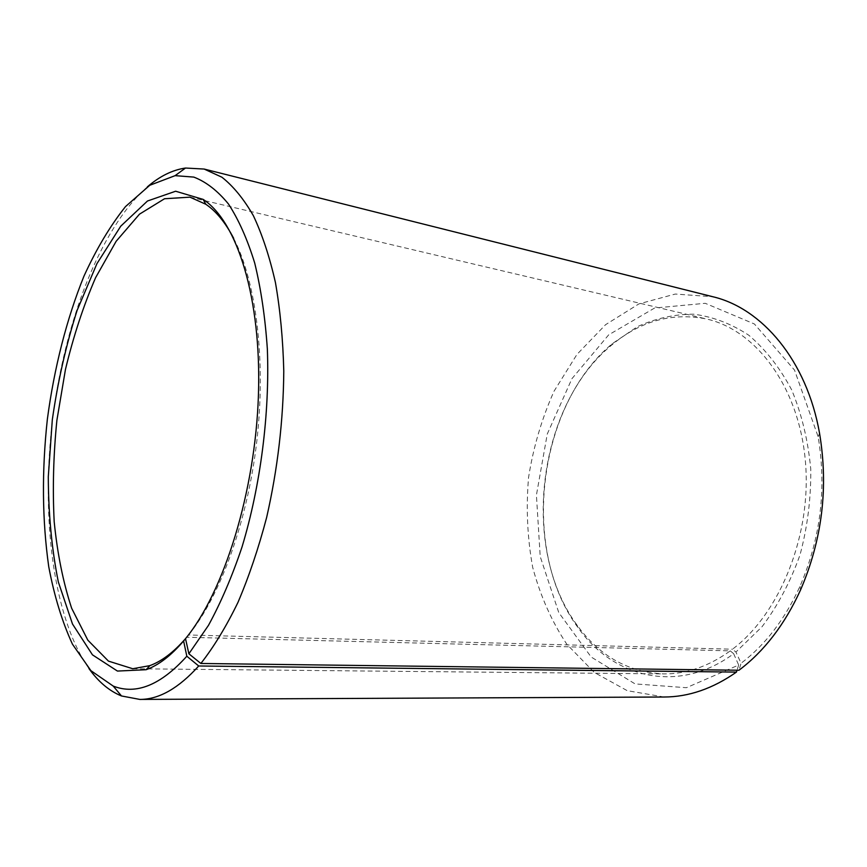 <?xml version="1.0" encoding="UTF-8"?>
<svg xmlns="http://www.w3.org/2000/svg" width="867" height="867" viewBox="0 0 867 867"><rect width="100%" height="100%" fill="white"/><g stroke="black" fill="none" stroke-linecap="round" stroke-linejoin="round"><path stroke-width="0.65" stroke-dasharray="4.33 3.25" d="M185.527 638.686L186.719 637.267L730.285 650.868C708.523 666.474 686.274 674.147 663.548 673.908C628.293 672.283 599.487 656.07 577.14 625.259C520.135 548.497 537.356 406.504 611.051 345.586C640.117 321.018 671.958 312.153 706.583 319.002C755.558 330.013 798.409 385.902 805.27 459.835C812.292 533.671 780.538 613.023 732.496 649.21L735.92 652.049L741.079 663.255L738.966 670.245M186.719 637.267L188.594 634.991L732.496 649.21M233.678 238.349C256.047 281.428 266.061 359.306 256.946 440.035C247.789 520.753 220.402 596.019 188.594 634.991M730.285 650.868L733.666 653.74C677.994 694.846 612.947 677.691 577.888 627.405C520.048 549.396 537.486 405.604 612.297 343.679L637.483 326.631C655.539 318.406 674.19 314.255 693.448 314.168C712.707 316.628 731.152 323.64 748.774 335.215C765.496 349.401 779.78 367.608 791.658 389.847C801.693 414.025 808.066 440.414 810.753 469.004C811.111 498.135 807.535 526.757 800.024 554.88C790.39 581.876 777.732 605.805 762.071 626.689L735.92 652.049M733.666 653.74L738.662 665.032L686.393 687.715L635.077 683.9L591.131 657.002L558.749 612.525L540.217 556.571L536.413 495.155L547.272 433.999L571.927 378.695L608.667 334.857L654.585 308.034L705.229 303.298L754.398 323.987L794.53 370.09L818.123 436.675C826.717 488.327 820.67 538.201 799.981 586.298C784.895 619.331 765.258 644.983 741.079 663.255M664.22 697.014L627.209 690.663L594.22 672.402L566.845 644.268C551.672 621.433 540.282 595.781 532.685 567.332C527.353 537.963 525.976 508.008 528.556 477.479C533.346 447.209 541.842 418.447 554.046 391.201L576.934 354.451L605.599 324.67L638.903 303.894L675.306 294.043L712.761 296.72M738.662 665.032L737.026 670.224M88.933 668.544C52.887 616.773 40.912 516.689 52.529 419.747C64.418 322.849 99.965 228.52 147.347 186.871M132.759 668.739L663.548 673.908M189.949 197.156L203.702 200.396M205.024 200.71L706.583 319.002M577.14 625.259L577.888 627.405M611.051 345.586L612.297 343.679M818.123 436.675L819.553 433.283M799.981 586.298L800.555 589.939"/><path stroke-width="1.3" d="M737.026 670.224L736.441 672.098L198.706 665.986L186.828 656.221L183.598 640.951C171.081 655.625 158.596 665.206 146.133 669.714L117.446 671.069L92.455 654.845L72.503 624.023L58.327 581.92C51.792 549.429 48.454 514.391 48.292 476.796L52.313 419.726C57.807 381.502 66.076 345.066 77.098 310.397L96.92 263.676L120.751 226.179L147.488 201.003L175.633 191.228L203.171 199.41C237.059 221.399 261.628 298.281 258.431 395.059C255.332 491.752 223.989 592.009 185.516 638.643C173.595 652.309 161.695 661.293 149.828 665.639L132.759 668.739L108.462 661.12L87.827 640.16L71.658 608.266C63.193 582.516 57.363 553.655 54.188 521.685C52.508 488.674 53.418 454.872 56.897 420.278L65.469 369.396C73.402 336.353 83.438 305.791 95.576 277.711L116.156 241.264L139.479 214.171L164.524 198.749L189.949 197.156L205.782 204.244C216.132 211.201 225.431 222.57 233.678 238.349M736.441 672.098C712.793 688.647 688.723 696.949 664.22 697.014L139.847 699.42L121.488 695.963C109.285 690.999 98.437 681.863 88.933 668.544M147.347 186.871C159.756 176.207 172.468 169.932 185.505 168.035L204.157 169.054L712.761 296.72C761.93 308.197 806.754 360.434 819.553 433.283C828.559 487.362 822.23 539.577 800.555 589.939C784.743 624.5 764.206 651.269 738.966 670.245L200.862 663.472L188.876 653.783L185.516 638.643M198.706 665.986C178.526 688.344 158.91 699.485 139.847 699.42M204.157 169.054L221.909 177.215C233.31 186.188 243.811 199.031 253.392 215.731C262.278 234.61 269.626 256.881 275.435 282.555C280.214 309.909 282.989 339.43 283.78 371.109C283.368 420.376 277.657 469.134 266.657 517.393C258.539 548.226 248.981 576.555 237.959 602.402C226.32 626.386 213.954 646.749 200.862 663.472M186.828 656.221C160.709 685.136 136.173 695.085 113.219 686.079L90.916 670.679L72.47 644.224C62.186 621.91 54.285 596.084 48.747 566.736C42.18 520.287 41.724 471.084 47.371 419.129C54.177 368.063 66.64 318.915 83.98 276.118C96.378 248.948 110.228 225.756 125.542 206.552L149.785 185.267L175.112 175.654L193.807 177.096C206.064 181.788 217.606 190.74 228.433 203.951C238.653 219.633 247.409 239.335 254.714 263.069C260.989 288.884 265.204 317.539 267.35 349.033C269.8 413.667 260.566 485.693 242.045 546.904C232.118 576.436 220.912 602.587 208.459 625.378L188.876 653.783M183.598 640.951L185.527 638.686M203.702 200.396L205.024 200.71M113.219 686.079L121.488 695.963M175.112 175.654L185.505 168.035M205.782 204.244L203.171 199.41M149.828 665.639L146.133 669.714"/></g></svg>

